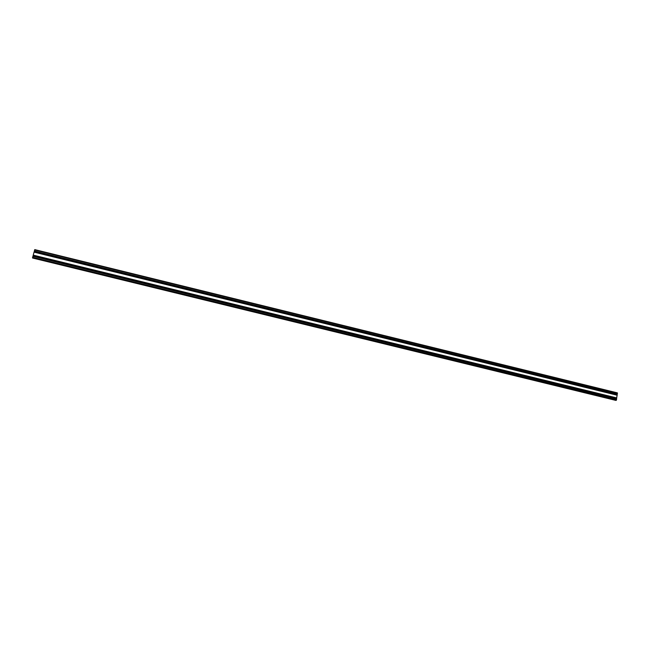 <?xml version="1.0" encoding="UTF-8"?>
<svg xmlns="http://www.w3.org/2000/svg" width="650" height="650" viewBox="0 0 650 650"><rect width="100%" height="100%" fill="white"/><g stroke="black" fill="none" stroke-linecap="round" stroke-linejoin="round"><path stroke-width="0.97" d="M617.159 394.371L34.32 251.257L34.767 249.616L617.386 392.884L617.134 394.363M616.817 394.29L616.647 394.973M34.442 251.282L34.247 252.062M616.606 398.092L617.159 395.102L34.068 252.021L33.183 255.361L616.606 398.092L33.191 255.361M616.265 398.011L616.094 398.702M33.304 255.385L33.109 256.173M615.786 400.368L616.501 399.937L616.606 398.832L32.939 256.132L32.622 258.026M616.777 394.371L34.426 251.379M616.704 394.591L34.361 251.648M617.199 395.233L34.011 252.143M616.793 397.938L33.191 255.125M616.704 398.084L33.158 255.312M616.224 398.092L33.288 255.482M616.151 398.32L33.231 255.751M616.647 398.962L32.874 256.254M616.501 399.937L32.581 257.335M616.249 400.335L32.508 257.839M615.859 400.384L32.597 258.017M617.492 393.226L34.621 249.941M617.346 394.209L34.32 251.014M617.256 394.355L34.296 251.201M617.142 394.371L34.32 251.257M617.159 395.102L34.068 252.021M616.606 398.832L32.931 256.132M615.818 400.384L32.606 258.034M617.386 392.884L34.767 249.616"/></g></svg>
